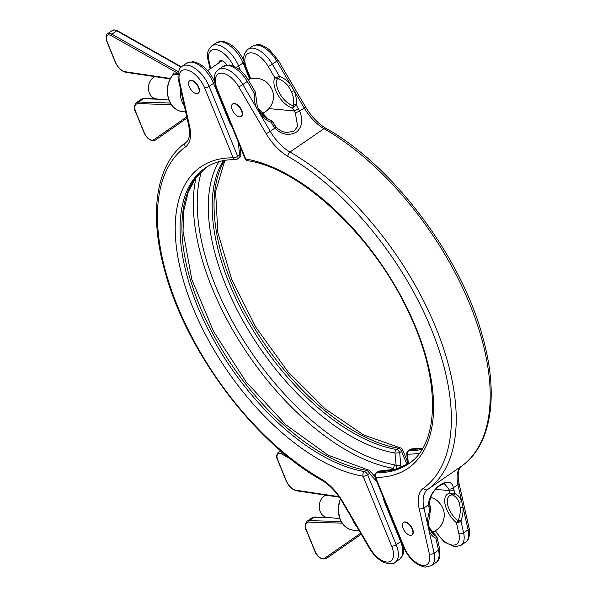 <?xml version="1.0" encoding="UTF-8"?>
<svg xmlns="http://www.w3.org/2000/svg" width="597" height="597" viewBox="0 0 597 597"><rect width="100%" height="100%" fill="white"/><g stroke="black" fill="none" stroke-linecap="round" stroke-linejoin="round"><path stroke-width="0.9" d="M168.914 100.05L156.436 98.901A11.433 9.03 -84.7 0 1 149.399 93.08A11.433 9.03 -84.7 0 1 155.063 76.662M325.858 495.182A11.433 9.03 95.3 0 0 320.193 511.599A11.433 9.03 95.3 0 0 327.231 517.42L339.708 518.569M430.571 497.353A18.291 18.291 0 0 1 435.37 499.361A11.418 5.843 55.5 0 1 443.981 511.89A18.291 18.291 0 0 1 432.467 532.151M410.326 535.322A7.545 3.866 55.5 0 1 403.669 529.643A7.545 3.866 55.5 0 1 403.371 522.532A7.545 3.866 55.5 0 1 404.96 522.166A7.545 3.866 55.5 0 1 411.617 527.845A7.545 3.866 55.5 0 1 411.915 534.964A7.545 3.866 55.5 0 1 410.326 535.322M403.527 522.435A7.545 3.866 55.5 0 1 403.669 522.315A7.545 3.866 55.5 0 1 405.266 521.957A7.545 3.866 55.5 0 1 411.923 527.636A7.545 3.866 55.5 0 1 412.221 534.748A7.545 3.866 55.5 0 1 412.064 534.852M239.531 116.803A7.545 3.866 55.5 0 1 232.875 111.124A7.545 3.866 55.5 0 1 232.576 104.012A7.545 3.866 55.5 0 1 234.166 103.647A7.545 3.866 55.5 0 1 240.822 109.326A7.545 3.866 55.5 0 1 241.121 116.445A7.545 3.866 55.5 0 1 239.531 116.803M232.733 103.915A7.545 3.866 55.5 0 1 232.875 103.803A7.545 3.866 55.5 0 1 234.472 103.438A7.545 3.866 55.5 0 1 241.128 109.117A7.545 3.866 55.5 0 1 241.427 116.236A7.545 3.866 55.5 0 1 241.27 116.333M293.455 104.691A22.052 18.753 71 0 0 291.545 91.722L288.351 86.281A2.284 0.44 -37.6 0 0 290.575 84.662L294.082 90.647A24.261 20.626 -109 0 1 296.194 104.908L292.679 108.221L293.455 104.691A2.284 0.597 7 0 1 296.194 104.908L299.627 111.109C303.246 119.915 302.231 126.885 296.605 132.019C288.873 136.094 281.612 134.81 274.821 128.168A3.433 0.664 -37.5 0 0 275.836 126.668L272.784 121.728L271.463 120.639A2.284 2.097 109.3 0 1 272.635 121.758L271.113 122.154A24.261 20.626 -109 0 1 260.105 114.02L256.598 108.027A24.261 20.626 -109 0 1 254.494 93.774L255.322 91.901L248.524 80.296A3.433 0.418 149.6 0 1 247.27 81.446A22.865 11.709 -124.5 0 0 227.763 65.431A22.865 11.709 -124.5 0 0 222.942 66.521L218.495 69.58A22.865 11.709 55.5 0 1 242.822 84.505L256.598 108.027L257.561 107.52L260.777 113.012A2.284 0.44 142.4 0 1 260.105 114.02L270.24 131.325L274.821 128.168L273.329 125.945A3.433 0.418 -30.4 0 0 274.583 124.803M428.153 523.42A2.284 1.03 174.7 0 1 428.415 523.838L429.571 529.017A2.284 1.366 159.1 0 1 428.997 530.472L427.698 524.688A24.261 16.395 -67.7 0 1 429.721 510.808L430.586 508.457L430.303 510.965L429.721 510.808L428.534 504.816C428.974 488.674 450.78 473.652 453.339 487.756A3.433 2.052 159.2 0 1 448.78 488.891L444.355 483.697L440.758 485.003C433.594 489.906 429.877 496.085 429.609 503.54L429.609 503.54A3.433 1.552 -5.3 0 0 428.773 502.644M458.384 520.047L460.951 520.98L458.832 522.412L456.414 522.711L458.384 520.047A22.052 14.91 112.3 0 0 460.22 507.428L459.041 502.174A2.284 1.366 -20.9 0 0 461.675 501.323L457.921 484.6L453.339 487.756L453.974 489.898A3.433 1.821 167.4 0 1 449.213 490.607L448.78 488.891M248.136 79.647A18.291 18.291 0 0 1 264.575 80.841A11.418 5.843 55.5 0 1 273.187 93.371A18.291 18.291 0 0 1 261.673 113.631M286.747 132.497L293.858 131.31L297.619 126.46L295.343 112.908L292.679 108.221A19.425 9.948 55.5 0 1 277.948 94.968A19.425 9.948 55.5 0 1 274.821 77.722L279.568 76.52A24.261 20.626 -109 0 1 290.575 84.662L276.799 61.133A22.865 11.709 -124.5 0 0 252.471 46.208C260.516 42.894 260.18 45.424 264.083 46.223L269.307 49.603L278.053 59.991A3.433 0.418 149.6 0 1 276.799 61.133L272.351 64.192L279.568 76.52A2.284 1 -71 0 1 278.344 78.886L274.821 77.722L268.217 66.454A19.432 9.948 -124.5 0 0 250.15 52.842A19.432 9.948 -124.5 0 0 246.688 68.685L250.807 78.774M459.041 502.174A22.052 14.91 112.3 0 0 452.787 495.122L449.802 493.249L452.429 493.883L454.802 493.562A24.261 16.395 -67.7 0 1 461.675 501.323L462.973 507.099A24.261 16.395 -67.7 0 1 460.951 520.98L463.623 532.89A22.865 11.709 55.5 0 1 460.996 545.322L465.444 542.263A22.865 11.709 -124.5 0 0 468.07 529.83L462.973 507.099A2.284 1.03 -5.3 0 1 460.22 507.428M429.571 529.017L432.616 533.748A22.052 14.91 112.3 0 0 435.586 535.725L436.191 536.621M288.351 86.281A22.052 18.753 71 0 0 278.344 78.886M260.65 112.967A2.284 0.44 142.4 0 1 260.777 113.012C263.568 116.579 266.881 119.034 270.717 120.385A2.284 1 109 0 0 270.657 120.37L271.322 120.594A2.284 2.097 109.3 0 1 271.463 120.639L270.717 120.385A2.284 1 109 0 1 271.113 122.154L273.329 125.945M419.445 453.22A181.727 93.05 55.5 0 1 407.452 454.153L408.37 463.839M178.152 73.409L173.593 72.953L173.04 74.894M173.063 74.468L173.376 74.341A21.716 17.164 95.3 0 0 169.332 100.602A21.716 17.164 95.3 0 0 182.704 111.654C176.518 110.841 171.973 107.117 169.078 100.475C165.765 90.938 167.093 82.274 173.063 74.468L173.287 75.021M170.332 78.468L125.154 71.715A10.291 5.269 -124.5 0 1 115.482 62.2L106.997 41.409A8 4.097 -124.5 0 1 109.035 34.88A8 4.097 -124.5 0 1 111.199 35.626L178.025 73.364A1.142 0.679 -60.5 0 1 178.339 72.327M298.41 108.699A3.433 0.418 149.6 0 1 294.276 110.952L268.911 108.609M278.053 59.991L305.47 106.803C311.328 116.519 318.164 123.698 325.984 128.348A3.433 2.015 119.9 0 0 324.007 128.661L290.023 152.034A211.48 108.288 55.5 0 1 435.922 327.85A211.48 108.288 55.5 0 1 427.721 489.443L461.697 466.07A211.48 108.288 -124.5 0 0 469.899 304.477A211.48 108.288 -124.5 0 0 324.007 128.661A34.29 17.559 55.5 0 1 304.216 107.953L299.627 111.109L295.343 112.908M272.448 122.131L272.635 121.758M430.586 508.457L429.609 503.54A3.433 1.552 -5.3 0 1 428.534 504.816L423.945 507.972L427.698 524.688A2.284 1.03 174.7 0 0 428.415 523.838L430.303 510.965M428.9 507.151A3.433 1.821 -12.6 0 0 429.907 505.435M429.325 553.904L419.184 508.681A37.723 19.313 55.5 0 1 423.333 488.294A208.047 106.527 -124.5 0 0 431.4 329.328A208.047 106.527 -124.5 0 0 287.873 156.354A37.723 19.313 55.5 0 1 266.105 133.579L238.688 86.759A19.432 9.948 -124.5 0 0 220.621 73.147A19.432 9.948 -124.5 0 0 217.159 88.99L245.725 158.996A182.898 93.654 55.5 0 1 416.049 327.91A182.898 93.654 55.5 0 1 375.647 477.361L404.221 547.367A19.432 9.948 -124.5 0 0 422.997 565.404A19.432 9.948 -124.5 0 0 429.325 553.904A3.433 1.821 167.4 0 0 434.094 553.195L438.541 550.135A3.433 1.821 167.4 0 0 439.549 548.427L437.026 537.166L435.87 538.233A24.261 16.395 -67.7 0 1 428.997 530.472L434.094 553.195A22.865 11.709 55.5 0 1 431.467 565.635L435.914 562.568A22.865 11.709 -124.5 0 0 438.541 550.135L435.87 538.233A2.284 1.687 113.7 0 0 435.586 535.725M429.146 527.77A16.888 8.649 55.5 0 0 436.004 535.815A2.284 2.239 40.8 0 1 437.019 537.412M452.429 493.883L451.996 494.883A16.888 8.649 -124.5 0 0 447.69 504.883A16.888 8.649 -124.5 0 0 457.817 520.815A2.284 0.664 58.6 0 0 458.832 522.412M452.787 495.122A2.284 1.687 -66.3 0 0 454.802 493.562L453.974 489.898M277.15 77.222L277.411 78.752A16.888 8.649 -124.5 0 0 280 93.983A16.888 8.649 -124.5 0 0 293.134 105.594A2.284 0.522 36.1 0 0 294.448 106.759M291.545 91.722L294.082 90.647L304.216 107.953A3.433 0.418 149.6 0 0 305.47 106.803M255.606 93.751A2.284 1.866 176.3 0 0 255.695 93.117L255.695 93.117A2.284 1.866 176.3 0 0 255.344 92.222M255.546 94.565A2.284 0.597 -173 0 0 255.62 94.438L255.62 94.438A2.284 0.597 -173 0 0 254.494 93.774L247.27 81.446L242.822 84.505A3.433 0.418 149.6 0 1 238.688 86.759M257.464 107.527L255.322 91.901M196.51 93.654A7.545 3.866 55.5 0 1 189.853 87.975A7.545 3.866 55.5 0 1 189.555 80.864A7.545 3.866 55.5 0 1 191.144 80.498A7.545 3.866 55.5 0 1 197.801 86.177A7.545 3.866 55.5 0 1 198.1 93.296A7.545 3.866 55.5 0 1 196.51 93.654M198.249 93.177A7.545 3.866 -124.5 0 0 198.405 93.08A7.545 3.866 -124.5 0 0 198.107 85.968A7.545 3.866 -124.5 0 0 191.45 80.289A7.545 3.866 -124.5 0 0 189.861 80.647A7.545 3.866 -124.5 0 0 189.712 80.759M226.867 65.043A6.858 3.515 -124.5 0 0 221.218 60.581A6.858 3.515 -124.5 0 0 219.778 60.909A6.858 3.515 -124.5 0 0 218.823 62.946M223.353 160.623A179.473 91.893 -124.5 0 0 251.471 327.626A179.473 91.893 -124.5 0 0 396.535 449.474A3.433 1.754 55.5 0 1 399.729 452.638L400.848 467.526M201.54 171.197A193.219 98.938 -124.5 0 0 247.673 346.79A193.219 98.938 -124.5 0 0 394.289 464.75L396.147 465.526L394.975 452.996A181.727 93.05 55.5 0 1 248.725 330.671A181.727 93.05 55.5 0 1 218.912 161.66M389.677 470.376L390.647 469.697A6.858 3.515 55.5 0 1 391.729 470.048M376.797 481.749L369.476 473.443A3.433 1.754 -124.5 0 0 366.282 470.279A179.473 91.893 55.5 0 1 212.323 332.656A179.473 91.893 55.5 0 1 206.055 167.444M214.577 82.311A3.433 1.157 157.8 0 1 213.569 83.296A22.865 11.709 -124.5 0 0 191.48 62.081A22.865 11.709 -124.5 0 0 186.66 63.17L182.212 66.23A22.865 11.709 55.5 0 1 187.033 65.14A22.865 11.709 55.5 0 1 209.122 86.356A3.433 1.157 157.8 0 1 204.599 87.834A19.432 9.948 -124.5 0 0 185.824 69.797A19.432 9.948 -124.5 0 0 179.488 81.296L189.637 126.519A37.723 19.313 55.5 0 1 185.488 146.907A208.047 106.527 -124.5 0 0 177.421 305.88A208.047 106.527 -124.5 0 0 320.947 478.846A37.723 19.313 55.5 0 1 342.715 501.622L370.133 548.442A19.432 9.948 -124.5 0 0 388.199 562.053A19.432 9.948 -124.5 0 0 391.662 546.21L363.088 476.205A182.898 93.654 55.5 0 1 192.771 307.298A182.898 93.654 55.5 0 1 233.166 157.839A3.433 2.769 90.7 0 0 235.554 159.6A3.433 3.433 0 0 0 237.539 158.996L239.404 157.712A3.433 1.754 -124.5 0 0 239.554 155.078L238.375 142.556M394.587 469.451L392.722 468.272A195.473 100.095 55.5 0 1 247.195 353.14A195.473 100.095 55.5 0 1 196.107 177.331M400.9 465.167A3.433 0.485 174.6 0 1 396.147 465.526L396.669 468.906M340.447 498.876A21.716 17.164 95.3 0 0 340.126 519.121A21.716 17.164 95.3 0 0 353.499 530.173C347.312 529.36 342.768 525.636 339.872 518.994L338.059 508.86L340.305 498.667M465.444 542.263C469.936 540.576 470.167 529.524 469.078 528.114A3.433 1.821 167.4 0 1 468.07 529.83L463.623 532.89A3.433 1.821 -12.6 0 1 458.854 533.599L456.414 522.711A19.425 9.948 55.5 0 1 445.168 504.719A19.425 9.948 55.5 0 1 449.802 493.249L449.213 490.607L435.661 489.361M435.482 530.673A19.432 9.948 -124.5 0 0 452.526 545.091A19.432 9.948 -124.5 0 0 458.854 533.599M171.354 104.669L138.161 103.594A10.291 5.269 -124.5 0 0 135.81 112.005L144.287 132.795A8 4.097 -124.5 0 0 152.019 140.22A8 4.097 -124.5 0 0 153.72 139.832A1.142 0.985 55.2 0 0 155.175 140.213A9.142 4.679 55.5 0 1 155.168 140.22L160.033 136.877A1.142 0.985 55.2 0 0 160.033 136.87A1.142 0.985 55.2 0 0 160.041 136.87L187.033 118.087L160.033 136.87A9.142 4.679 -124.5 0 1 160.018 136.885L160.033 136.87M112.363 30.432L114.803 29.85L117.422 30.738A1.142 0.679 119.5 0 0 116.758 30.843A9.142 4.679 -124.5 0 0 114.288 29.992A9.142 4.679 -124.5 0 0 112.363 30.432L107.512 33.768A9.142 4.679 55.5 0 1 109.438 33.328A9.142 4.679 55.5 0 1 111.908 34.178L178.473 71.774M111.199 35.626A1.142 0.679 -60.5 0 1 111.908 34.178L116.758 30.843L181.078 67.162M160.011 136.892A9.142 4.679 -124.5 0 0 160.018 136.885L187.025 118.057M361.222 534.203L325.969 558.732A9.142 4.679 55.5 0 1 325.962 558.74L330.813 555.404A9.142 4.679 -124.5 0 0 330.813 555.404A9.142 4.679 -124.5 0 0 330.828 555.397L361.237 534.233L330.828 555.389A1.142 0.985 55.2 0 0 330.828 555.389A1.142 0.985 55.2 0 0 330.835 555.389M342.148 523.188L308.955 522.114A10.291 5.269 -124.5 0 0 306.604 530.524L315.082 551.307A8 4.097 -124.5 0 0 324.514 558.352A1.142 0.985 55.2 0 0 325.969 558.732L330.828 555.397M352.484 519.286A21.716 17.164 95.3 0 0 352.872 520.293A21.716 17.164 95.3 0 0 356.603 526.308M184.294 105.885A21.716 17.164 -84.7 0 1 182.078 101.774A21.716 17.164 -84.7 0 1 180.451 88.766M178.025 74.767L173.376 74.341A1.142 0.903 -84.7 0 0 173.593 72.953M376.132 472.869A3.433 3.433 0 0 0 374.901 476.988A3.433 1.157 157.8 0 0 375.647 477.361A3.433 2.769 -89.3 0 1 376.744 472.697A3.433 1.754 55.5 0 0 376.132 472.869L377.998 471.585A3.433 1.754 55.5 0 1 378.602 471.414A3.433 2.769 -89.3 0 1 379.983 470.981L395.968 469.1L409.467 463.153A179.473 91.893 55.5 0 1 378.602 471.414L376.744 472.697A179.473 91.893 -124.5 0 0 408.542 463.802C439.877 444.153 441.079 379.05 408.408 311.91C373.67 236.33 300.455 168.011 247.591 160.712A3.433 2.642 99.5 0 1 245.725 158.996A3.433 1.157 -22.2 0 1 244.979 158.623A3.433 3.433 0 0 0 247.591 160.712M422.639 448.399A179.473 91.893 55.5 0 1 410.721 449.332L408.855 450.608A179.473 91.893 -124.5 0 0 422.004 449.451M252.471 46.208L248.024 49.267A22.865 11.709 55.5 0 1 272.351 64.192A3.433 0.418 -30.4 0 1 268.217 66.454M266.105 133.579A3.433 0.418 149.6 0 0 270.24 131.325A34.29 17.559 -124.5 0 0 290.023 152.034A3.433 2.015 119.9 0 0 287.873 156.354M457.921 484.6A34.29 17.559 55.5 0 1 461.697 466.07A3.433 2.948 -125.8 0 0 461.75 466.033C458.287 468.302 457.347 473.921 458.936 482.891A3.433 1.821 167.4 0 1 457.921 484.6M423.333 488.294A3.433 2.948 -125.8 0 0 427.721 489.443A34.29 17.559 -124.5 0 0 423.945 507.972A3.433 1.821 167.4 0 1 419.184 508.681M263.867 112.624A14.291 11.291 -84.7 0 1 263.881 115.99M267.598 118.982A16.888 8.649 55.5 0 1 258.538 109.557M290.754 459.093L281.993 454.145A8 4.097 -124.5 0 0 277.792 459.929A1.142 0.388 157.8 0 1 277.545 459.802C276.105 457.287 276.359 454.78 278.306 452.287A9.142 4.679 55.5 0 1 282.702 452.698L282.821 452.623M281.993 454.145A1.142 0.679 119.5 0 1 282.702 452.698L283.344 453.063M277.792 459.929L286.276 480.719A10.291 5.269 -124.5 0 0 295.948 490.234L338.939 496.652M312.067 517.786L307.209 521.129A11.433 5.851 55.5 0 1 309.328 520.562L314.186 517.226A11.433 5.851 -124.5 0 0 312.067 517.786L314.656 517.077A1.142 0.918 91.8 0 0 314.186 517.226L331.022 517.763M308.955 522.114A1.142 0.918 -88.2 0 1 309.328 520.562L341.133 521.591M324.514 558.352L360.64 533.211M141.273 99.266L136.415 102.609A11.433 5.851 55.5 0 1 138.534 102.042L143.392 98.706A11.433 5.851 -124.5 0 0 141.273 99.266L143.862 98.557A1.142 0.918 91.8 0 0 143.392 98.706L160.227 99.251M138.161 103.594A1.142 0.918 -88.2 0 1 138.534 102.042L170.339 103.072M153.72 139.832L186.757 116.848M106.997 41.409A1.142 0.388 157.8 0 1 106.751 41.283C105.744 36.604 105.997 34.096 107.512 33.768M115.482 62.2A1.142 0.388 157.8 0 1 115.236 62.073L106.751 41.283M125.154 71.715A1.142 0.888 98.5 0 0 125.788 72.289C121.355 71.133 117.833 67.722 115.236 62.073M135.81 112.005A1.142 0.388 157.8 0 1 135.556 111.878L144.041 132.668A1.142 0.388 157.8 0 0 144.287 132.795M246.688 68.685A3.433 1.157 157.8 0 1 245.942 68.312C243.815 60.998 241.36 55.722 248.024 49.267M244.979 158.623L216.412 88.617A3.433 1.157 -22.2 0 0 217.159 88.99M431.467 565.635L425.109 567.15C415.885 565.143 408.676 558.419 403.468 546.994A3.433 1.157 -22.2 0 0 404.221 547.367M461.794 465.996A3.433 2.948 -125.8 0 1 461.75 466.033C491.965 444.646 499.189 394.027 482.279 335.536C460.496 255.613 392.468 165.362 325.984 128.348M412.102 448.892A3.433 3.433 0 0 0 410.109 449.496A3.433 1.754 -124.5 0 1 410.721 449.332A3.433 2.769 -89.3 0 1 412.102 448.892L422.795 448.138M408.251 450.78A3.433 3.433 0 0 0 406.781 453.929A3.433 0.485 174.6 0 0 407.452 454.153A3.433 2.769 -89.3 0 1 408.855 450.608A3.433 1.754 -124.5 0 0 408.251 450.78L410.109 449.496M286.276 480.719A1.142 0.388 157.8 0 1 286.03 480.592C288.627 486.242 292.149 489.652 296.582 490.809L339.312 497.189M295.948 490.234A1.142 0.888 98.5 0 0 296.582 490.809M306.604 530.524A1.142 0.388 157.8 0 1 306.351 530.397C304.515 527.375 304.806 524.285 307.209 521.129M315.082 551.307A1.142 0.388 157.8 0 1 314.835 551.188L306.351 530.397M249.673 79.088L243.098 62.983A22.865 11.709 -124.5 0 0 221.009 41.768A22.865 11.709 -124.5 0 0 216.189 42.865L211.734 45.924A22.865 11.709 55.5 0 1 238.651 66.043L243.098 62.983A3.433 1.157 157.8 0 0 244.106 61.998M374.722 476.384L369.953 470.988A3.433 1.687 -41.4 0 1 369.476 473.443L367.61 474.727L396.177 544.733A22.865 11.709 55.5 0 1 395.184 562.284L399.632 559.225A22.865 11.709 -124.5 0 0 400.632 541.673L384.565 502.316A17.716 14 -84.7 0 1 383.289 497.54M391.662 546.21A3.433 1.157 -22.2 0 0 396.177 544.733L400.632 541.673A3.433 1.157 -22.2 0 0 401.139 541.278M235.979 67.274A3.433 1.157 -22.2 0 0 238.651 66.043L240.457 70.483M235.554 159.6C223.614 159.496 213.472 162.317 205.129 168.063A179.473 91.893 -124.5 0 0 209.95 332.969A179.473 91.893 -124.5 0 0 364.416 471.563L366.282 470.279A3.433 2.642 -80.5 0 1 367.946 469.869L328.044 455.168L285.836 424.758L246.225 382.013L213.674 331.693L191.801 279.411L183.025 231.076L183.876 210.174L188.159 192.301L195.644 177.958L206.069 167.429M237.539 158.996A3.433 1.754 -124.5 0 0 237.688 156.362L209.122 86.356L213.569 83.296L229.629 122.654A17.716 14 -84.7 0 0 231.957 126.713M407.012 464.638L401.587 451.354L399.729 452.638A3.433 0.485 174.6 0 1 394.975 452.996A3.433 2.642 99.5 0 1 396.535 449.474L398.393 448.19A179.473 91.893 55.5 0 1 253.926 327.32A179.473 91.893 55.5 0 1 224.562 160.406M204.599 87.834L233.166 157.839A3.433 1.157 -22.2 0 0 237.688 156.362L239.554 155.078A3.433 0.485 174.6 0 0 240.875 154.563L240.143 146.765M233.494 66.066A19.432 9.948 -124.5 0 0 216.42 49.648A19.432 9.948 -124.5 0 0 209.017 60.984L210.711 68.528M390.647 469.697L392.722 468.272A3.433 2.627 -79.7 0 0 394.289 464.75M384.565 502.316A3.433 1.157 -22.2 0 0 385.072 501.92M230.143 122.266A3.433 1.157 157.8 0 1 229.629 122.654M209.017 60.984A3.433 1.821 167.4 0 1 208.099 60.066C206.353 54.82 207.562 50.103 211.734 45.924M370.133 548.442A3.433 0.418 149.6 0 1 369.595 548.509L342.178 501.689A3.433 0.418 -30.4 0 0 342.715 501.622M342.178 501.689C336.32 491.98 329.484 484.794 321.664 480.152A3.433 2.015 -60.1 0 1 320.947 478.846M367.61 474.727A3.433 1.754 -124.5 0 0 364.416 471.563A3.433 2.642 -80.5 0 0 363.088 476.205A3.433 1.157 -22.2 0 0 367.61 474.727M185.951 142.422A3.433 2.948 54.2 0 0 185.906 142.459A3.433 2.948 54.2 0 0 185.488 146.907M321.664 480.152C255.188 443.131 187.152 352.879 165.369 272.956C148.459 214.465 155.683 163.847 185.906 142.459C189.368 140.191 190.301 134.571 188.719 125.601A3.433 1.821 -12.6 0 0 189.637 126.519M188.719 125.601L178.57 80.379A3.433 1.821 -12.6 0 0 179.488 81.296M400.065 447.78A3.433 2.642 -80.5 0 0 398.393 448.19A3.433 1.754 55.5 0 1 401.587 451.354A3.433 1.157 -22.2 0 0 402.669 449.869A3.433 3.433 0 0 0 400.065 447.78L363.663 434.952L324.977 408.744L287.806 371.595L255.673 326.992L231.599 279.105L217.83 232.457L215.592 191.525L224.86 160.354M435.056 530.927L444.026 541.822L454.638 546.837L460.996 545.322M222.942 66.521L229.3 65.006C236.71 66.319 243.113 71.424 248.524 80.296M144.041 132.668C146.183 137.31 149.078 140.019 152.728 140.802L155.168 140.22M182.704 111.654L185.652 111.93M353.499 530.173L359.17 530.696M278.306 452.287L280.583 450.72M143.862 98.557L157.571 99.005M181.398 66.864L117.422 30.738M170.1 78.908L125.788 72.289M136.415 102.609C134.012 105.766 133.721 108.855 135.556 111.878M286.791 132.504C285.47 132.4 280.545 132.004 275.836 126.668M250.27 78.916L245.942 68.312M263.202 112.967L263.21 115.325M268.456 119.437L257.665 107.751M428.989 527.226L437.026 537.158M439.549 548.427C440.332 556.837 439.123 561.553 435.914 562.568M216.412 88.617C213.189 79.058 213.883 72.707 218.495 69.58M374.901 476.988L403.468 546.994M458.936 482.891L469.078 528.114M379.983 470.981A3.433 3.433 0 0 0 377.998 471.585M406.781 453.929L407.744 464.212M277.545 459.802L286.03 480.592M328.365 517.524L314.656 517.077M314.835 551.188C317.194 557.046 320.902 559.568 325.962 558.74M216.189 42.865L222.547 41.342C231.763 43.35 238.979 50.073 244.18 61.498M186.66 63.17L193.018 61.655C202.234 63.663 209.45 70.379 214.651 81.804M207.674 70.618L222.024 60.745M213.942 80.177L214.316 79.923M403.691 547.516L403.639 552.367L402.729 555.456L399.632 559.225M210.092 68.954L208.099 60.066M369.595 548.509C373.446 554.926 378.117 559.516 383.61 562.292C389.923 564.314 393.774 564.307 395.184 562.284M182.212 66.23C177.712 67.916 177.488 78.968 178.57 80.379M433.198 531.852L433.026 532.8M407.512 461.727L402.669 449.869M369.953 470.988A3.433 3.433 0 0 0 367.946 469.869M239.404 157.712A3.433 3.433 0 0 0 240.875 154.563"/></g></svg>
